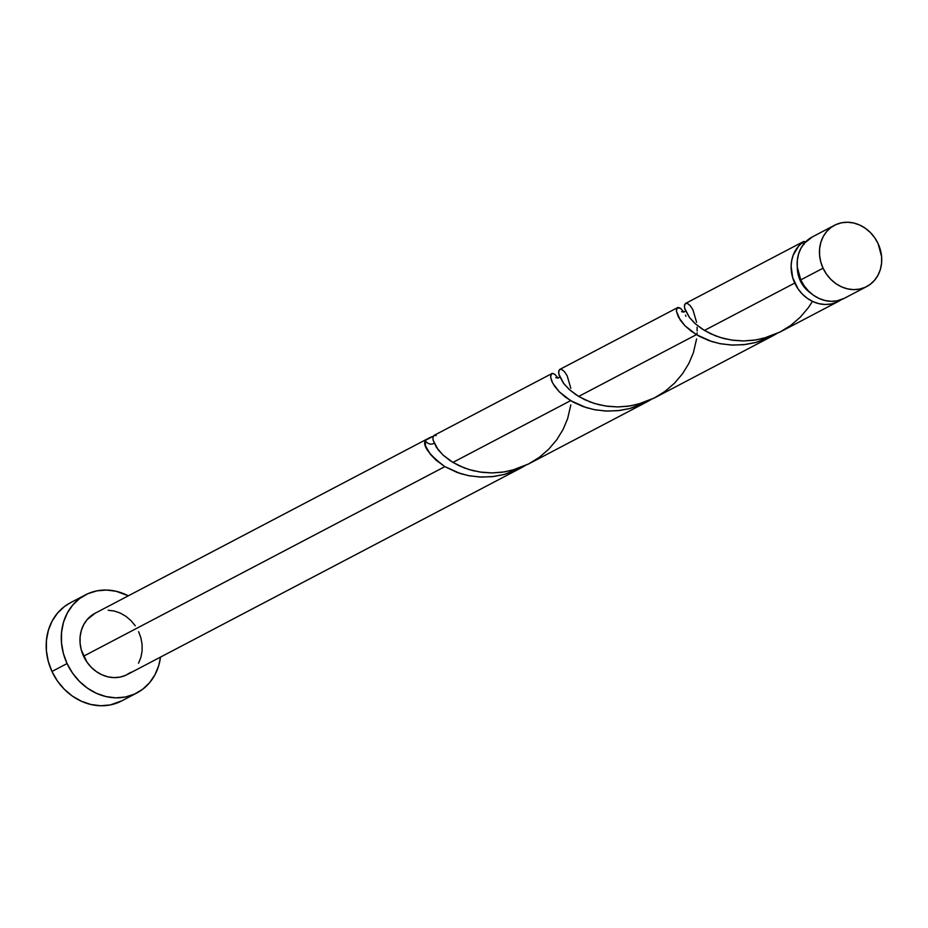 <?xml version="1.0" encoding="UTF-8"?>
<svg xmlns="http://www.w3.org/2000/svg" width="928" height="928" viewBox="0 0 928 928"><rect width="100%" height="100%" fill="white"/><g stroke="black" fill="none" stroke-linecap="round" stroke-linejoin="round"><path stroke-width="1.39" d="M834.516 225.284L812.209 236.988A34.614 30.125 62.3 0 0 800.76 279.896L823.066 268.192A34.614 30.125 -117.7 0 1 834.516 225.284A34.614 30.125 -117.7 0 1 878.12 243.67L874.756 237.788L870.452 232.592L865.383 228.3L859.757 225.075L853.772 223.022L847.67 222.244L841.673 222.766L836.024 224.553L830.931 227.546L826.593 231.629L823.182 236.652L820.828 242.417L819.61 248.692L819.586 255.258L820.746 261.835L823.066 268.192L826.43 274.085L830.734 279.27L835.792 283.562L841.429 286.798L847.403 288.84L853.516 289.617L859.502 289.107L865.163 287.309L870.244 284.316L874.582 280.233L877.992 275.21L880.359 269.456L881.577 263.169L881.6 256.615L878.12 243.67A34.614 30.125 -117.7 0 1 866.671 286.578A34.614 30.125 -117.7 0 1 823.066 268.192L800.76 279.896L804.135 285.778L808.427 290.974L813.496 295.266L819.122 298.491L825.108 300.533L831.21 301.322L837.207 300.8L844.48 298.224M800.238 280.616L800.922 280.244L800.238 280.616L802.929 285.325L806.362 289.466L810.77 293.155A27.689 24.093 62.3 0 1 800.238 280.616A27.689 24.093 62.3 0 1 797.338 267.542L798.382 275.523L800.238 280.616M85.376 594.906L70.284 602.817A55.378 48.198 62.3 0 0 51.968 671.478L67.06 663.555A55.378 48.198 -117.7 0 1 85.376 594.906A55.378 48.198 -117.7 0 1 128.342 595.811L116.197 591.287L106.43 590.046L96.837 590.869L87.8 593.723L79.657 598.525L72.72 605.056L67.257 613.095L63.475 622.305L61.538 632.362L61.492 642.849L63.359 653.382L67.06 663.555L51.968 671.478A55.378 48.198 62.3 0 0 121.742 700.895L136.834 692.972A55.378 48.198 -117.7 0 1 67.06 663.555L72.454 672.974L79.332 681.28L87.429 688.147L96.442 693.32L106.012 696.592L115.78 697.833L125.373 697.009L134.409 694.144L142.552 689.353L149.489 682.822L154.953 674.784L158.734 665.562L160.498 657.105A55.378 48.198 -117.7 0 1 136.834 692.972M434.258 435.325L432.935 437.134L433.063 440.046L436.473 447.447L443.004 455.01L452.887 462.422L570.627 400.641L559.294 391.825L552.67 383.113L550.629 377.116L551.487 373.822L552.96 373.474L554.874 374.378L558.111 378.16M425.21 440.452A34.614 30.125 -117.7 0 1 428.887 438.109A34.614 30.125 -117.7 0 1 433.19 436.322L425.21 440.452C422.623 446.078 429.177 454.801 444.872 466.633L435.951 460.102L430.511 454.465L425.569 446.09L425.21 440.452A6.925 6.02 -117.7 0 0 434.118 443.213M428.887 438.109L95.027 613.292A34.614 30.125 62.3 0 0 83.578 656.2L444.872 466.633L83.578 656.2A34.614 30.125 62.3 0 0 127.182 674.586L521.037 467.932L503.892 474.556L493.882 476.482L481.4 477.096L469.382 475.809L460.392 473.582L444.872 466.633L457.307 472.538L468.153 475.577L479.904 477.038L492.153 476.69L504.472 474.405L516.432 470.171L524.993 465.717L521.037 467.932M551.487 373.822L552.148 373.497M685.27 303.63L684.365 306.263L684.887 309.221L689.179 317.132L695.478 323.907L704.41 330.449L794.728 283.063A34.614 30.125 -117.7 0 1 802.5 242.486L803.845 241.489L805.864 242.046M697.148 330.971L697.079 327.236M696.998 334.869L697.102 332.897M803.068 241.802L803.845 241.489M559.503 369.611L558.61 372.244L559.12 375.202L563.412 383.125L569.711 389.899L578.654 396.442L696.394 334.66L685.05 325.832L678.438 317.121L676.384 311.124L677.254 307.829L680.642 308.398L683.878 312.168M685.444 315.137L685.931 316.274M677.254 307.829L677.916 307.516M780.262 331.911L838.332 301.449A34.614 30.125 -117.7 0 1 794.728 283.063L704.41 330.449L715.72 335.936L724.35 338.639L733.654 340.356L743.432 340.947L753.432 340.298L763.442 338.372L780.262 331.911M841.255 299.663A34.614 30.125 -117.7 0 1 838.332 301.449M654.507 397.903L772.56 335.959L755.415 342.583L745.404 344.508L732.923 345.123L720.905 343.836L711.915 341.608L696.394 334.66L578.654 396.442L589.964 401.928L598.595 404.631L607.898 406.348L617.665 406.928L627.676 406.29L637.675 404.353L654.507 397.903M683.785 312.028L680.514 308.305L678.24 307.47L676.744 308.479L676.384 311.135L680.247 320.09L684.806 325.577L691.163 331.134L699.225 336.272L708.83 340.564L719.676 343.604L731.426 345.054L743.676 344.706L755.995 342.432L767.955 338.198L776.516 333.744L772.56 335.959M528.74 463.884L646.804 401.952L629.66 408.564L619.637 410.501L607.167 411.104L595.15 409.828L586.16 407.601L570.627 400.641L452.887 462.422L464.197 467.909L472.828 470.612L482.131 472.329L491.898 472.92L501.909 472.271L511.92 470.345L528.74 463.884M558.03 378.009L554.758 374.297L552.473 373.45L550.977 374.46L550.629 377.116L551.719 381.118L554.492 386.083L559.039 391.57L565.396 397.126L573.469 402.265L583.062 406.545L593.92 409.584L605.671 411.046L617.92 410.698L630.24 408.413L642.188 404.179L650.748 399.724L646.804 401.952M841.916 299.187L836.824 302.18L831.175 303.966L825.178 304.488L819.076 303.7L813.09 301.658L807.453 298.433L802.395 294.141L798.092 288.944L792.651 277.53L791.12 266.058L791.723 260.432L793.22 255.119L798.683 246.013L802.5 242.486L804.089 244.435M138.632 631.678L140.952 638.035L142.112 644.612L142.088 651.178L140.87 657.453L138.516 663.218M130.767 672.324L125.674 675.317L120.025 677.104L114.028 677.626L107.926 676.848L101.941 674.795L96.303 671.57L91.246 667.278L86.942 662.093L81.258 649.844L80.098 643.255L80.121 636.701L81.339 630.425L83.694 624.66L87.116 619.637L95.12 613.234M108.182 610.253L114.295 611.03L120.269 613.072L125.906 616.308L130.964 620.6L135.268 625.785M70.447 602.736L64.566 606.436L57.629 612.979L52.165 621.006L48.384 630.228L46.446 640.274L46.4 650.772L48.268 661.304L51.968 671.478L57.362 680.897L64.241 689.202L72.338 696.07L81.351 701.232L90.921 704.503L100.688 705.756L110.281 704.932L121.916 700.802M812.313 236.93L804.298 243.333L800.887 248.356L798.521 254.11L797.314 260.397L797.28 266.951L800.76 279.896A34.614 30.125 62.3 0 0 844.376 298.282L866.671 286.578M805.608 241.906L804.008 241.477L802.5 242.486L803.694 244.064M812.476 301.38L808.311 307.748L800.284 317.202L790.726 325.426L779.903 332.108L768.175 336.992L755.926 339.938L743.606 340.947L731.635 340.077L720.43 337.548L710.372 333.651L701.754 328.756L694.794 323.292L689.62 317.724L684.609 308.154L684.493 304.999L685.641 303.398L687.694 303.595L690.27 305.718L692.914 309.79L696.603 322.294M696.592 338.917L693.355 352.826L688.854 363.463L682.544 373.729L674.517 383.183L664.958 391.419L654.136 398.089L642.408 402.972L630.17 405.93L617.839 406.928L605.868 406.07L594.674 403.541L584.605 399.643L575.986 394.736L569.026 389.273L563.864 383.716L558.842 374.146L558.726 370.991L559.874 369.39L561.939 369.576L564.502 371.699L567.147 375.77L570.836 388.287M570.824 404.91L567.588 418.806L563.087 429.455L556.788 439.721L548.761 449.175L539.203 457.4L528.38 464.081L516.641 468.965L504.403 471.911L492.084 472.92L480.112 472.05L468.907 469.522L458.85 465.624L450.231 460.729L443.271 455.265L438.097 449.697L433.086 440.127L432.97 436.972L434.118 435.371L436.172 435.568M434.014 435.429L551.754 373.648M685.537 303.444L803.277 241.674M559.781 369.437L677.521 307.655M685.572 311.089L683.808 312.017L681.523 311.692M559.816 377.07L558.053 378.009L555.768 377.684"/></g></svg>
